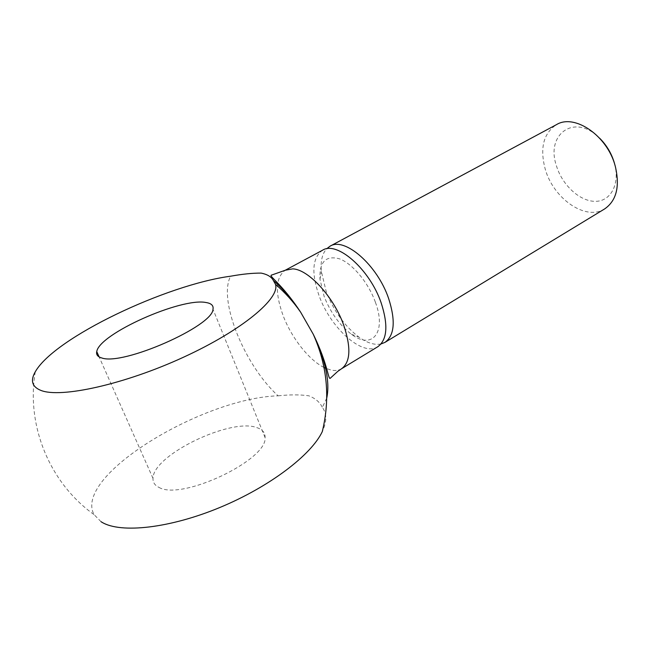 <?xml version="1.0" encoding="UTF-8"?>
<svg xmlns="http://www.w3.org/2000/svg" width="650" height="650" viewBox="0 0 650 650"><rect width="100%" height="100%" fill="white"/><g stroke="black" fill="none" stroke-linecap="round" stroke-linejoin="round"><path stroke-width="0.49" stroke-dasharray="3.25 2.44" d="M604.679 208.894C585.731 221.276 553.337 198.599 545.196 169.008C539.687 148.119 543.457 133.323 556.497 124.621M614.429 163.183C620.327 183.804 610.837 201.484 595.286 201.338C579.808 201.492 562.063 184.957 556.4 165.677C545.447 134.062 574.852 112.791 599.633 138.198M381.014 343.972C374.571 345.28 367.209 342.997 358.946 337.114C344.784 326.3 333.881 311.179 326.235 291.744L321.327 271.31C320.458 261.202 322.221 253.703 326.617 248.82M375.408 302.258C386.912 332.816 371.816 350.09 351.366 334.214C339.601 325.195 330.509 312.569 324.098 296.327L319.987 279.313C319.223 261.893 325.764 255.076 339.617 258.871C352.633 263.746 368.461 282.783 375.408 302.258M377.78 346.743C362.546 356.923 330.606 328.161 319.093 295.75C311.147 272.87 312.309 257.684 322.587 250.201M326.739 398.092L322.343 407.42C326.942 413.538 326.934 421.574 322.319 431.543M101.043 521.706L94.063 514.621C72.832 475.841 203.222 397.849 278.119 395.826C244.701 365.674 217.872 300.146 230.596 276.209M278.119 395.826C289.876 394.566 300.097 394.558 308.799 395.801C315.388 398.352 319.898 402.228 322.343 407.42M158.982 487.402C181.626 500.955 267.589 459.932 265.078 437.572C265.241 432.754 262.478 429.431 256.791 427.602C230.88 417.601 152.856 455.024 153.002 478.368C152.799 482.365 154.798 485.379 158.982 487.402M341.559 368.745C338.642 370.476 335.164 370.923 331.118 370.077L325.553 368.217M324.009 367.477C308.921 360.011 291.614 337.911 283.213 315.859C274.844 292.687 275.519 277.485 285.244 270.246M351.366 334.214L358.946 337.114M265.078 437.572L212.997 309.254M153.002 478.368L99.109 356.891M35.295 371.751C25.976 425.49 49.627 482.991 94.063 514.621M319.987 279.313L321.327 271.31"/><path stroke-width="0.97" d="M326.617 248.82L330.013 246.212L556.497 124.621C574.584 113.392 607.457 135.777 615.266 166.197C620.051 186.42 616.517 200.655 604.679 208.894L384.979 342.371L381.014 343.972M330.013 246.212C344.533 236.608 377.374 264.989 388.651 298.561C395.752 320.791 394.534 335.392 384.979 342.371M285.244 270.246L322.587 250.201C336.968 240.662 369.785 269.246 381.184 302.924C388.375 325.211 387.238 339.82 377.78 346.743L341.559 368.745C350.537 362.091 351.219 347.466 343.606 324.87C333.499 296.571 308.344 269.352 292.727 268.856L285.244 270.246L271.83 275.007C267.434 275.389 281.377 282.839 300.674 312.236L313.202 334.149C325.634 360.701 330.151 382.021 326.739 398.092M341.559 368.745L337.805 371.345L330.639 377.894C328.088 381.485 328.746 365.69 313.202 334.149C327.324 365.576 330.363 398.036 322.319 431.543C311.521 454.716 269.872 486.736 219.887 507.471C169.926 528.255 120.819 533.674 101.961 522.267L101.043 521.706M273.39 280.556C282.929 288.697 292.021 299.252 300.674 312.236C293.475 301.852 285.09 292.549 275.502 284.326L273.39 280.556C271.505 276.859 267.418 274.373 261.137 273.106C252.598 273.041 242.426 274.072 230.604 276.209C166.668 284.659 54.754 337.439 35.295 371.751C30.233 380.518 32.021 386.709 40.641 390.309C60.393 398.596 124.751 384.345 183.69 357.134C242.718 330.013 280.118 298.301 275.502 284.326M205.855 302.494C211.315 303.314 213.696 305.565 212.997 309.254C213.054 326.056 122.501 366.08 101.603 357.906C97.679 356.761 96.062 354.648 96.744 351.569C99.45 333.71 181.196 297.481 205.855 302.494M599.633 138.198C606.669 145.226 611.601 153.554 614.429 163.183M325.553 368.217L324.009 367.477M99.109 356.891L96.744 351.569"/></g></svg>

